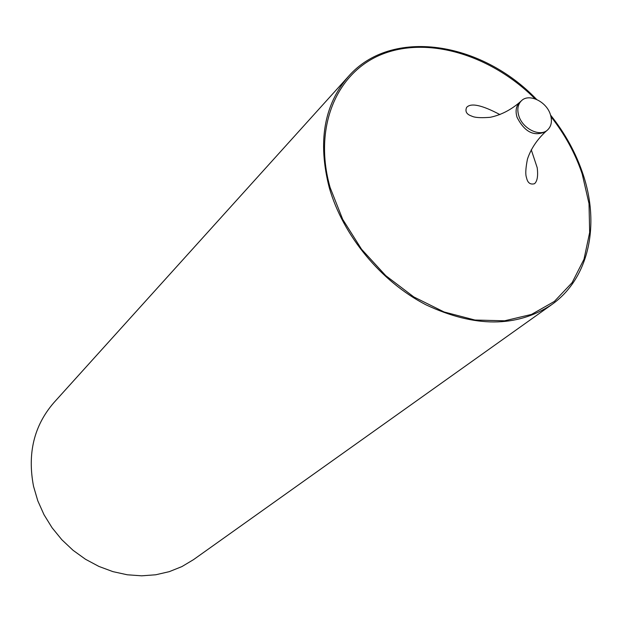 <?xml version="1.0" encoding="UTF-8"?>
<svg xmlns="http://www.w3.org/2000/svg" width="622" height="622" viewBox="0 0 622 622"><rect width="100%" height="100%" fill="white"/><g stroke="black" fill="none" stroke-linecap="round" stroke-linejoin="round"><path stroke-width="0.93" d="M518.779 115.723C522.519 128.746 539.989 137.33 547.554 129.975C551.411 126.282 552.367 121.173 550.423 114.658C546.614 101.611 529.027 93.059 521.493 100.702C517.823 104.348 516.921 109.363 518.779 115.723M536.63 99.434C481.094 41.254 391.238 27.384 348.406 76.467C323.961 104.846 317.585 141.917 329.271 187.681C342.909 235.489 380.921 281.564 426.109 304.881C474.773 327.693 516.618 327.631 551.628 304.694C588.902 278.555 600.292 225.094 582.946 173.989C575.879 152.919 565.087 133.287 550.556 115.078M551.628 304.694L193.489 559.66L181.927 566.58L169.27 571.657L155.749 574.775L141.653 575.824L127.269 574.782L112.916 571.634L98.89 566.424L85.509 559.271L73.062 550.307L61.842 539.733L52.085 527.775L44.007 514.697L37.786 500.788L33.549 486.357C27.244 453.524 33.992 425.65 53.78 402.761L348.406 76.467M550.983 116.687C564.947 134.469 575.358 153.58 582.208 174.028L589.011 203.596L589.664 232.457L583.996 259.257L572.1 282.66L554.381 301.413L531.538 314.413L504.621 320.796L474.951 320.035L444.1 311.972L413.786 296.919L385.726 275.624L361.569 249.274L342.699 219.364L330.15 187.634C312.835 126.857 336.899 71.374 383.199 53.819C429.53 36.084 491.722 55.583 535.083 98.828M547.554 129.975L545.782 131.506C534.282 136.949 524.704 132.214 517.045 117.294C515.187 110.934 516.089 105.934 519.759 102.28L521.493 100.702M545.782 131.506C536.949 139.709 530.838 148.915 527.448 159.123C524.292 175.07 526.609 177.231 526.678 178.351C527.821 183.008 530.434 184.796 534.5 183.723C537.307 181.305 538.209 175.972 537.214 167.73L531.25 149.762M499.948 114.603C481.902 105.017 470.784 102.638 466.593 107.45C465.023 111.307 466.461 114.09 470.908 115.801C472.012 116.003 473.894 118.584 490.12 117.317C500.687 115.14 510.561 110.125 519.759 102.28"/></g></svg>
